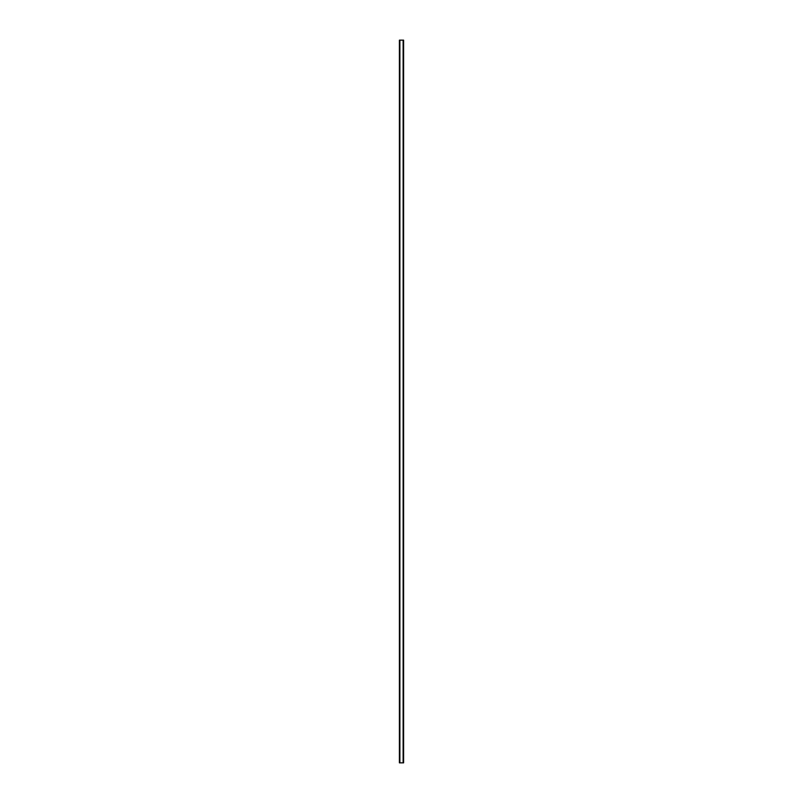 <?xml version="1.0" encoding="UTF-8"?>
<svg xmlns="http://www.w3.org/2000/svg" width="803" height="803" viewBox="0 0 803 803"><rect width="100%" height="100%" fill="white"/><g stroke="black" fill="none" stroke-linecap="round" stroke-linejoin="round"><path stroke-width="1.2" d="M399.874 40.15L399.874 762.85L403.126 762.85L403.126 40.15L399.402 40.15L399.402 762.85L399.402 40.15M399.794 762.85L399.794 40.15M403.126 762.85L403.126 40.15M403.206 762.85L403.206 40.15M399.513 762.85L399.513 40.15M399.613 762.85L399.613 40.15M403.487 762.85L403.487 40.15M403.387 762.85L403.387 40.15M403.598 762.85L403.598 40.15"/></g></svg>
